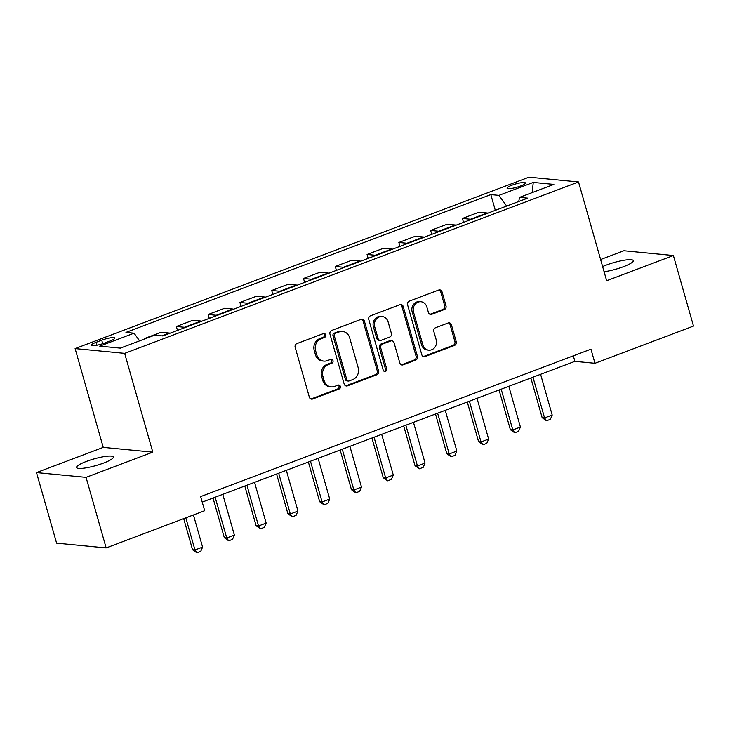 <?xml version="1.0" encoding="UTF-8"?>
<svg xmlns="http://www.w3.org/2000/svg" width="730" height="730" viewBox="0 0 730 730"><rect width="100%" height="100%" fill="white"/><g stroke="black" fill="none" stroke-linecap="round" stroke-linejoin="round"><path stroke-width="1.09" d="M325.68 334.869A2.053 1.834 95.5 0 0 323.381 333.592L296.864 343.602A2.929 2.619 95.5 0 0 295.157 347.316L309.356 397.184A2.929 2.619 95.5 0 0 312.641 399.009L339.158 388.999A2.053 1.834 95.5 0 0 338.802 385.02A2.053 1.834 95.5 0 0 338.054 385.121L334.623 386.416A9.371 8.368 95.5 0 1 331.201 386.882A9.371 8.368 95.5 0 1 324.111 380.567L322.925 376.406A9.371 8.368 95.5 0 1 328.39 364.526L331.821 363.23A2.053 1.834 95.5 0 0 331.466 359.251A2.053 1.834 95.5 0 0 330.717 359.352L327.286 360.647A9.371 8.368 95.5 0 1 323.865 361.113A9.371 8.368 95.5 0 1 316.774 354.798L315.588 350.646A9.371 8.368 95.5 0 1 321.054 338.766L324.485 337.47A2.053 1.834 95.5 0 0 325.68 334.869M323.865 361.113L322.523 360.985A9.371 8.368 95.5 0 1 315.433 354.671L314.247 350.519A9.371 8.368 95.5 0 1 319.713 338.638L323.144 337.342A2.053 1.834 95.5 0 0 323.445 333.564M310.916 399A2.929 2.619 95.5 0 0 311.309 398.881L337.826 388.871A2.053 1.834 95.5 0 0 338.118 385.093M331.201 386.882L329.86 386.754A9.371 8.368 95.5 0 1 322.769 380.44L321.592 376.279A9.371 8.368 95.5 0 1 327.049 364.398L330.48 363.102A2.053 1.834 95.5 0 0 330.781 359.333M604.093 271.743A19.099 3.458 -15.9 0 0 623.502 266.678A19.099 3.458 -15.9 0 0 633.302 260.628A19.099 3.458 -15.9 0 0 606.365 265.036A19.099 3.458 -15.9 0 0 602.624 266.569M86.395 461.424A19.099 3.458 -15.9 0 0 76.595 467.483A19.099 3.458 -15.9 0 0 103.541 463.076A19.099 3.458 -15.9 0 0 113.332 457.016A19.099 3.458 -15.9 0 0 86.395 461.424M511.967 185.174A9.545 1.734 -15.9 0 0 507.076 188.203A9.545 1.734 -15.9 0 0 520.545 186.004A9.545 1.734 -15.9 0 0 525.436 182.975A9.545 1.734 -15.9 0 0 511.967 185.174M444.305 309.547A2.929 2.619 95.5 0 0 446.012 305.834L442.033 291.845A2.929 2.619 95.5 0 0 438.748 290.011L409.293 301.134A2.929 2.619 95.5 0 0 407.586 304.848L421.794 354.716A2.929 2.619 95.5 0 0 425.079 356.55L454.525 345.427A2.929 2.619 95.5 0 0 456.232 341.713L451.423 324.813A2.929 2.619 95.5 0 0 448.138 322.979L435.527 327.743A2.929 2.619 95.5 0 0 433.821 331.457L436.212 339.833A7.838 6.99 95.5 0 1 428.784 350.154A7.838 6.99 95.5 0 1 422.862 344.879L413.509 312.048A7.838 6.99 95.5 0 1 420.936 301.727A7.838 6.99 95.5 0 1 426.858 307.011L428.419 312.476A2.929 2.619 95.5 0 0 431.704 314.311L444.305 309.547L442.964 309.42A2.929 2.619 95.5 0 0 444.67 305.706L440.692 291.717A2.929 2.619 95.5 0 0 439.132 289.901M606.657 280.721L673.398 255.518L693.5 326.073L594.977 363.294L590.953 349.177L200.659 496.592L204.683 510.708L106.151 547.92L86.058 477.356L152.798 452.144L124.657 353.366L578.516 181.943L606.657 280.721M364.407 321.163A2.929 2.619 95.5 0 0 361.122 319.329L331.675 330.453A2.929 2.619 95.5 0 0 329.969 334.167L344.177 384.035A2.929 2.619 95.5 0 0 347.462 385.86L376.908 374.736A2.929 2.619 95.5 0 0 378.615 371.023L364.407 321.163L363.075 321.027A2.929 2.619 95.5 0 0 361.514 319.22M370.484 315.798L399.93 304.675A2.929 2.619 95.5 0 1 403.215 306.5L417.423 356.368A2.929 2.619 95.5 0 1 415.717 360.082L403.115 364.845A2.929 2.619 95.5 0 1 399.83 363.011L394.072 342.79A2.929 2.619 95.5 0 0 390.787 340.965L382.42 344.122A2.929 2.619 95.5 0 0 380.713 347.836L386.717 368.887A2.053 1.834 95.5 0 1 383.223 370.21L368.778 319.512A2.929 2.619 95.5 0 1 370.484 315.798M104.436 343.1L110.029 340.992A9.253 1.679 -15.9 0 0 114.774 338.054A9.253 1.679 -15.9 0 0 101.725 340.189L96.132 342.306A9.253 1.679 -15.9 0 0 91.387 345.235A9.253 1.679 -15.9 0 0 104.436 343.1M124.657 353.366L75.108 348.593L528.967 177.171L578.516 181.943M495.314 210.35L490.825 194.591L125.961 332.396L134.064 333.181L99.736 346.148L120.368 348.128L154.687 335.161L162.79 335.946L527.662 198.131L519.559 197.356L518.729 201.507M490.825 194.591L498.928 195.366L533.256 182.409L553.878 184.389L519.559 197.356M152.798 452.144L103.24 447.38L36.5 472.593L86.058 477.356M36.5 472.593L56.602 543.147L106.151 547.92M673.398 255.518L623.849 250.746L600.617 259.524M103.24 447.38L75.108 348.593M202.228 502.112L574.884 361.359L594.977 363.294M573.315 355.838L574.884 361.359M134.064 333.181L139.631 340.855M144.722 338.93L145.617 338.592M170.017 333.218A11.935 4.928 69.3 0 0 169.223 333.026L161.12 332.25L144.595 338.492M177.49 330.389L176.377 326.493L184.48 327.268A11.935 4.928 69.3 0 1 185.274 327.451M201.799 321.209A11.935 4.928 69.3 0 0 201.005 321.027L192.903 320.242L176.377 326.493M209.273 318.389L208.16 314.484L216.262 315.26A11.935 4.928 69.3 0 1 217.056 315.451M233.582 309.21A11.935 4.928 69.3 0 0 232.788 309.018L224.685 308.243L208.16 314.484M241.055 306.381L239.942 302.476L248.045 303.26A11.935 4.928 69.3 0 1 248.839 303.443M265.364 297.201A11.935 4.928 69.3 0 0 264.57 297.019L256.467 296.234L239.942 302.476M272.837 294.382L271.724 290.476L279.827 291.252A11.935 4.928 69.3 0 1 280.621 291.443M297.147 285.202A11.935 4.928 69.3 0 0 296.353 285.01L288.25 284.235L271.724 290.476M304.62 282.373L303.507 278.468L311.61 279.252A11.935 4.928 69.3 0 1 312.404 279.435M328.929 273.193A11.935 4.928 69.3 0 0 328.135 273.011L320.032 272.226L303.507 278.468M336.402 270.374L335.289 266.468L343.392 267.244A11.935 4.928 69.3 0 1 344.186 267.435M360.711 261.194A11.935 4.928 69.3 0 0 359.917 261.002L351.814 260.227L335.289 266.468M368.185 258.365L367.071 254.46L375.174 255.245A11.935 4.928 69.3 0 1 375.968 255.427M392.494 249.185A11.935 4.928 69.3 0 0 391.7 249.003L383.597 248.218L367.071 254.46M399.967 246.366L398.854 242.46L406.957 243.236A11.935 4.928 69.3 0 1 407.751 243.428M424.276 237.177A11.935 4.928 69.3 0 0 423.482 236.995L415.388 236.219L398.854 242.46M431.749 234.357L430.636 230.452L438.739 231.237A11.935 4.928 69.3 0 1 439.533 231.419M456.058 225.178A11.935 4.928 69.3 0 0 455.274 224.986L447.171 224.21L430.636 230.452M463.532 222.358L462.418 218.452L470.522 219.228A11.935 4.928 69.3 0 1 471.315 219.411M487.841 213.169A11.935 4.928 69.3 0 0 487.056 212.987L478.953 212.202L462.418 218.452M506.693 206.052L498.928 195.366M533.256 182.409L532.216 192.574M345.728 385.841A2.929 2.619 95.5 0 0 346.12 385.732L375.567 374.609A2.929 2.619 95.5 0 0 377.273 370.895L363.075 321.027M335.526 333.3A2.053 1.834 95.5 0 0 334.331 335.891L346.805 379.664A2.053 1.834 95.5 0 0 349.104 380.951L352.718 379.582A9.371 8.368 95.5 0 0 358.184 367.701L349.661 337.78A9.371 8.368 95.5 0 0 342.571 331.466A9.371 8.368 95.5 0 0 339.149 331.931L334.185 333.172A2.053 1.834 95.5 0 0 332.99 335.763L334.331 335.891M348.347 381.051L347.015 380.923A2.053 1.834 95.5 0 1 345.463 379.536L332.99 335.763M342.571 331.466L341.229 331.338A9.371 8.368 95.5 0 0 337.808 331.803L339.149 331.931M334.185 333.172L337.808 331.803M401.381 364.827A2.929 2.619 95.5 0 0 401.774 364.717L414.375 359.954A2.929 2.619 95.5 0 0 416.082 356.24L401.883 306.372A2.929 2.619 95.5 0 0 400.323 304.565M391.855 340.819L390.513 340.691A2.929 2.619 95.5 0 0 389.446 340.837L381.087 343.994A2.929 2.619 95.5 0 0 379.381 347.708L385.376 368.76L386.717 368.887M384.117 371.378A2.053 1.834 95.5 0 0 385.376 368.76M388.086 321.802A7.838 6.99 95.5 0 0 382.164 316.528A7.838 6.99 95.5 0 0 374.736 326.848L378.03 338.41A2.929 2.619 95.5 0 0 381.315 340.244L389.683 337.087A2.929 2.619 95.5 0 0 391.389 333.373L388.086 321.802M382.164 316.528L380.823 316.4A7.838 6.99 95.5 0 0 373.395 326.721L374.736 326.848M380.248 340.39L378.906 340.262A2.929 2.619 95.5 0 1 376.698 338.282L373.395 326.721M429.97 314.292A2.929 2.619 95.5 0 0 430.362 314.174L442.964 309.42M420.936 301.727L419.595 301.599A7.838 6.99 95.5 0 0 412.167 311.92L413.509 312.048M428.784 350.154L427.442 350.026A7.838 6.99 95.5 0 1 421.52 344.752L412.167 311.92M423.345 356.532A2.929 2.619 95.5 0 0 423.738 356.413L453.184 345.299A2.929 2.619 95.5 0 0 454.89 341.585L450.082 324.686A2.929 2.619 95.5 0 0 448.521 322.87M183.695 518.629L192.556 549.745L194.965 549.973L202.593 547.098L193.432 514.951M202.593 547.098L200.723 551.387L196.908 552.829L192.556 549.745M185.812 517.835L194.965 549.973L196.908 552.829M213.023 498.033L224.338 537.736L226.747 537.973L234.376 535.09L222.769 494.347M234.376 535.09L232.505 539.388L228.691 540.82L224.338 537.736M215.14 497.23L226.747 537.973L228.691 540.82M244.805 486.025L256.12 525.737L258.529 525.965L266.158 523.091L254.551 482.348M266.158 523.091L264.287 527.379L260.482 528.821L256.12 525.737M246.923 485.231L258.529 525.965L260.482 528.821M276.588 474.026L287.903 513.728L290.312 513.966L297.94 511.082L286.333 470.339M297.94 511.082L296.079 515.371L292.265 516.813L287.903 513.728M278.705 473.223L290.312 513.966L292.265 516.813M308.37 462.017L319.685 501.729L322.094 501.957L329.723 499.074L318.116 458.34M329.723 499.074L327.861 503.371L324.047 504.813L319.685 501.729M310.487 461.223L322.094 501.957L324.047 504.813M340.153 450.018L351.468 489.72L353.877 489.958L361.505 487.074L349.898 446.331M361.505 487.074L359.644 491.363L355.829 492.805L351.468 489.72M342.27 449.215L353.877 489.958L355.829 492.805M371.944 438.009L383.25 477.721L385.659 477.949L393.287 475.066L381.68 434.332M393.287 475.066L391.426 479.364L387.612 480.805L383.25 477.721M374.052 437.206L385.659 477.949L387.612 480.805M403.726 426.01L415.032 465.713L417.441 465.941L425.07 463.066L413.463 422.323M425.07 463.066L423.208 467.355L419.394 468.797L415.032 465.713M405.844 425.207L417.441 465.941L419.394 468.797M435.509 414.001L446.815 453.713L449.224 453.941L456.852 451.058L445.254 410.324M456.852 451.058L454.991 455.356L451.176 456.798L446.815 453.713M437.626 413.198L449.224 453.941L451.176 456.798M467.291 401.993L478.597 441.705L481.006 441.933L488.635 439.059L477.037 398.315M488.635 439.059L486.773 443.347L482.959 444.789L478.597 441.705M469.408 401.199L481.006 441.933L482.959 444.789M499.074 389.993L510.38 429.696L512.788 429.934L520.417 427.05L508.819 386.316M520.417 427.05L518.555 431.348L514.741 432.78L510.38 429.696M501.191 389.19L512.788 429.934L514.741 432.78M530.856 377.985L542.162 417.697L544.58 417.925L552.199 415.051L540.601 374.308M552.199 415.051L550.338 419.339L546.524 420.781L542.162 417.697M532.973 377.191L544.58 417.925L546.524 420.781M169.223 333.026L161.768 335.846M201.005 321.027L184.48 327.268M232.788 309.018L216.262 315.26M264.57 297.019L248.045 303.26M296.353 285.01L279.827 291.252M328.135 273.011L311.61 279.252M359.917 261.002L343.392 267.244M391.7 249.003L375.174 255.245M423.482 236.995L406.957 243.236M455.274 224.986L438.739 231.237M487.056 212.987L470.522 219.228M96.962 345.226L96.132 342.306M102.729 343.702L101.725 340.189M319.713 338.638L321.054 338.766M314.247 350.519L315.588 350.646M315.433 354.671L316.774 354.798M330.48 363.102L331.821 363.23M327.049 364.398L328.39 364.526M321.592 376.279L322.925 376.406M322.769 380.44L324.111 380.567M337.826 388.871L339.158 388.999M311.309 398.881L312.641 399.009M323.144 337.342L324.485 337.47M377.273 370.895L378.615 371.023M375.567 374.609L376.908 374.736M346.12 385.732L347.462 385.86M345.463 379.536L346.805 379.664M401.883 306.372L403.215 306.5M416.082 356.24L417.423 356.368M414.375 359.954L415.717 360.082M401.774 364.717L403.115 364.845M389.446 340.837L390.787 340.965M381.087 343.994L382.42 344.122M379.381 347.708L380.713 347.836M376.698 338.282L378.03 338.41M430.362 314.174L431.704 314.311M421.52 344.752L422.862 344.879M450.082 324.686L451.423 324.813M454.89 341.585L456.232 341.713M453.184 345.299L454.525 345.427M423.738 356.413L425.079 356.55M440.692 291.717L442.033 291.845M444.67 305.706L446.012 305.834"/></g></svg>
